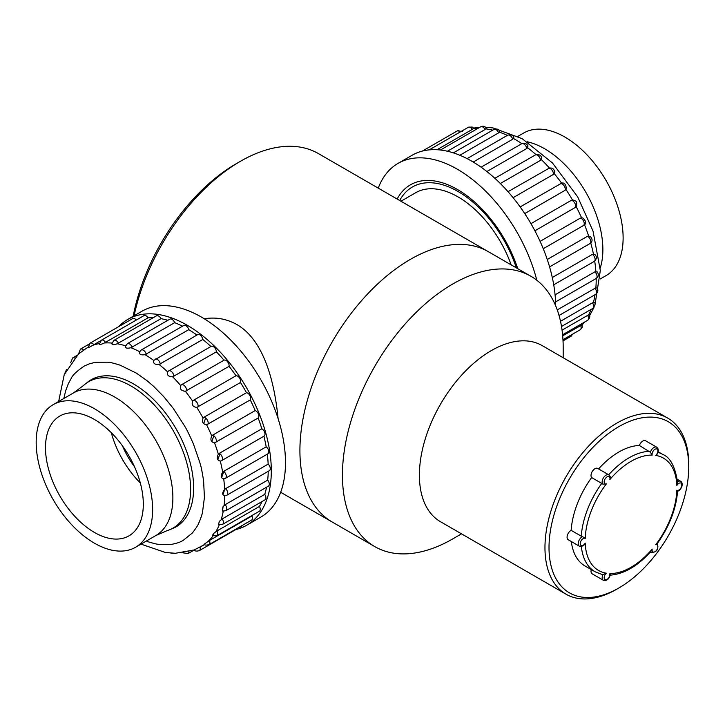 <?xml version="1.0" encoding="UTF-8"?>
<svg xmlns="http://www.w3.org/2000/svg" width="725" height="725" viewBox="0 0 725 725"><rect width="100%" height="100%" fill="white"/><g stroke="black" fill="none" stroke-linecap="round" stroke-linejoin="round"><path stroke-width="1.09" d="M563.189 357.742L563.189 347.701A156.093 90.117 120 0 0 530.863 276.243L488.333 251.684A156.093 90.117 120 0 0 332.24 341.81A156.093 90.117 120 0 0 332.24 522.045A156.093 90.117 120 0 1 308.315 396.965A156.093 90.117 120 0 1 410.287 259.423A156.093 90.117 120 0 1 488.333 251.684L318.42 153.591A156.093 90.117 120 0 0 240.374 161.322L240.374 161.322A156.093 90.117 120 0 0 134.089 315.783M278.083 418.561C274.63 382.809 264.244 340.243 236.803 324.501C226.49 318.801 215.651 316.897 204.296 318.792M133.155 316.317A150.365 86.81 -60 0 1 236.323 163.66L240.374 161.322L236.323 163.66M530.863 276.243A156.093 90.117 120 0 0 374.771 366.361A156.093 90.117 120 0 0 374.771 546.596A156.093 90.117 120 0 0 452.817 538.865L461.517 533.845M667.689 418.08L542.128 345.58A101.672 58.698 120 0 0 440.456 404.287A101.672 58.698 120 0 0 440.456 521.692L566.017 594.183A101.672 58.698 -60 0 1 550.438 512.711A101.672 58.698 -60 0 1 616.857 423.11A101.672 58.698 -60 0 1 667.689 418.08A101.672 58.698 -60 0 1 688.75 464.625L688.75 466.963A98.808 57.048 120 0 0 618.878 426.617A98.808 57.048 120 0 0 549.015 547.638A98.808 57.048 120 0 0 618.878 587.975A98.808 57.048 120 0 0 688.75 466.963M618.878 587.975L616.857 589.144A101.672 58.698 -60 0 1 566.017 594.183M516.363 267.878A91.232 52.671 -120 0 0 447.026 186.243A91.232 52.671 -120 0 0 399.692 200.517M511.161 264.87A84.635 48.865 -120 0 0 415.715 192.705L400.943 201.233M140.306 482.95A69.165 39.929 60 0 1 111.278 432.671M45.557 450.542A69.165 39.929 -120 0 0 76.814 518.484A69.165 39.929 -120 0 0 128.987 535.838A69.165 39.929 -120 0 0 128.987 455.971A69.165 39.929 -120 0 0 59.822 416.032A69.165 39.929 -120 0 0 45.557 450.542M36.25 445.703A82.342 47.542 -120 0 0 73.47 526.586A82.342 47.542 -120 0 0 135.575 547.248A82.342 47.542 -120 0 0 135.575 452.164A82.342 47.542 -120 0 0 53.233 404.623A82.342 47.542 -120 0 0 36.25 445.703M134.497 466.737A58.716 33.894 60 0 1 122.416 445.812M73.488 392.932A82.342 47.542 -120 0 1 155.821 440.474A82.342 47.542 -120 0 1 155.821 535.558L167.067 530.664A84.49 48.783 -120 0 0 173.103 528.063A84.49 48.783 -120 0 0 173.103 430.496A84.49 48.783 -120 0 0 88.613 381.722A84.49 48.783 -120 0 0 83.339 385.637L73.488 392.932L53.233 404.623M118.646 326.667A118.855 68.621 60 0 1 127.836 319.39L142.009 311.206A118.855 68.621 60 0 1 226.028 335.53A118.855 68.621 60 0 1 283.946 443.292A118.855 68.621 60 0 1 260.873 517.07L246.69 525.253A118.855 68.621 60 0 1 235.788 529.576M127.836 319.39A118.855 68.621 60 0 1 211.854 343.713A118.855 68.621 60 0 1 269.772 451.476A118.855 68.621 60 0 1 246.69 525.253M266.193 446.827A4.296 2.483 60 0 1 268.676 450.606A4.296 2.483 60 0 1 267.942 453.796L225.412 478.346A4.296 2.483 60 0 0 226.164 475.237A4.296 2.483 60 0 0 223.78 471.468A4.296 2.483 60 0 0 223.663 471.377L266.193 446.827A114.559 66.147 60 0 0 263.891 436.223A4.296 2.483 60 0 0 264.108 436.097L221.578 460.656A4.296 2.483 60 0 1 221.361 460.756L220.282 461.1L221.361 460.756M267.308 454.158A114.559 66.147 60 0 1 268.159 464.109A4.296 2.483 60 0 1 269.392 470.643L226.871 495.202A4.296 2.483 60 0 0 225.629 488.659L224.632 489.466L223.291 493.906M268.25 471.304A114.559 66.147 60 0 1 267.67 480.122A4.296 2.483 60 0 1 268.413 486.14L225.892 510.699A4.296 2.483 60 0 0 225.14 504.673L267.67 480.122M266.564 487.209A114.559 66.147 60 0 1 264.743 494.377A4.296 2.483 60 0 1 265.042 499.815L222.512 524.365A4.296 2.483 60 0 0 222.212 518.928L264.743 494.377M261.997 501.573A114.559 66.147 60 0 1 259.45 506.44A4.296 2.483 60 0 1 259.36 511.243L216.829 535.793A4.296 2.483 60 0 0 216.92 530.999L259.45 506.44M253.052 514.886A114.559 66.147 60 0 1 251.974 515.955A4.296 2.483 60 0 1 251.557 520.079L209.027 544.638A4.296 2.483 60 0 0 209.443 540.506L251.974 515.955M242.531 525.29A4.296 2.483 60 0 1 241.869 526.069L199.339 550.619A4.296 2.483 60 0 0 200.018 547.23M88.051 347.619L90.127 343.133L132.657 318.583A4.296 2.483 60 0 1 136.264 320.069M99.28 344.194L101.418 340.188L143.94 315.638A4.296 2.483 60 0 1 148.063 317.831A114.559 66.147 60 0 1 153.075 317.786M111.813 343.84L113.952 340.369L156.482 315.819A4.296 2.483 60 0 1 160.977 318.665A114.559 66.147 60 0 1 167.856 320.296M125.298 346.523L127.355 343.677L169.886 319.127A4.296 2.483 60 0 1 174.68 322.652A114.559 66.147 60 0 1 182.492 326.187M139.381 352.132L141.221 350.012L183.751 325.462A4.296 2.483 60 0 1 188.763 329.667A114.559 66.147 60 0 1 196.937 335.041M202.81 339.49L159.083 364.485C154.797 364.729 153.02 363.379 153.754 360.434L197.662 334.615A4.296 2.483 60 0 1 200.734 335.53A4.296 2.483 60 0 1 202.81 339.49A114.559 66.147 60 0 1 210.903 346.496M210.93 346.523A4.296 2.483 60 0 1 211.192 346.333A4.296 2.483 60 0 1 214.518 347.493A4.296 2.483 60 0 1 216.376 351.843A114.559 66.147 60 0 1 224.025 360.189A4.296 2.483 60 0 1 227.55 361.739A4.296 2.483 60 0 1 229.064 366.324A114.559 66.147 60 0 1 235.997 375.74A4.296 2.483 60 0 1 239.549 378.015A4.296 2.483 60 0 1 240.473 382.51A114.559 66.147 60 0 1 246.491 392.705A4.296 2.483 60 0 1 249.953 395.642A4.296 2.483 60 0 1 250.27 399.91A114.559 66.147 60 0 1 255.191 410.577A4.296 2.483 60 0 1 258.453 414.075A4.296 2.483 60 0 1 258.154 417.99A114.559 66.147 60 0 1 261.825 428.792A4.296 2.483 60 0 1 264.734 432.571A4.296 2.483 60 0 1 264.108 436.097M171.109 529.105A84.916 49.028 -120 0 0 176.057 526.848A84.916 49.028 -120 0 0 192.542 474.141A84.916 49.028 -120 0 0 151.163 397.146A84.916 49.028 -120 0 0 91.142 379.764A84.916 49.028 -120 0 0 86.71 382.918M225.629 488.659L268.159 464.109M226.871 495.202L224.723 495.746C222.049 495.012 222.022 492.918 224.632 489.466A114.559 66.147 60 0 0 223.717 478.899L223.726 478.899C220.744 478.056 220.4 475.817 222.693 472.192L223.663 471.377M261.825 428.792L219.294 453.352A4.296 2.483 60 0 1 219.938 453.768A4.296 2.483 60 0 1 222.321 457.538A4.296 2.483 60 0 1 221.578 460.656L220.953 460.946M222.693 472.192A114.559 66.147 60 0 0 220.282 461.1C217.02 460.212 216.376 457.91 218.352 454.176L219.294 453.352M258.154 417.99L214.528 442.893C210.984 442.032 210.06 439.722 211.754 435.952L212.661 435.127A4.296 2.483 60 0 1 213.83 435.77A4.296 2.483 60 0 1 216.177 439.386A4.296 2.483 60 0 1 215.624 442.549M255.191 410.577L212.661 435.127M250.27 399.91L206.616 424.814C202.837 424.053 201.659 421.805 203.082 418.071L203.97 417.256A4.296 2.483 60 0 1 205.637 418.008A4.296 2.483 60 0 1 207.749 424.469M246.491 392.705L203.97 417.256M240.473 382.51L196.792 407.432C192.814 406.834 191.418 404.722 192.605 401.097L193.466 400.291A4.296 2.483 60 0 1 197.019 402.574A4.296 2.483 60 0 1 197.943 407.069M235.997 375.74L193.466 400.291M229.064 366.324L185.364 391.264C181.232 390.893 179.655 388.981 180.643 385.519L181.495 384.739A4.296 2.483 60 0 1 185.02 386.298A4.296 2.483 60 0 1 186.533 390.884M224.025 360.189L181.495 384.739M216.376 351.843L172.659 376.801C168.427 376.719 166.732 375.061 167.566 371.825L168.399 371.082A4.296 2.483 60 0 1 168.662 370.883L168.662 370.883A4.296 2.483 60 0 1 171.988 372.052A4.296 2.483 60 0 1 173.846 376.393M159.083 364.485A114.559 66.147 60 0 1 167.566 371.825L168.399 371.082M155.132 359.174A4.296 2.483 60 0 1 158.213 360.089A4.296 2.483 60 0 1 160.279 364.05M188.763 329.667L145.036 354.688C140.759 355.295 138.955 354.298 139.644 351.688M141.221 350.012A4.296 2.483 60 0 1 146.233 354.217M174.68 322.652L130.953 347.719C126.73 348.716 124.963 348.091 125.661 345.843M127.355 343.677A4.296 2.483 60 0 1 132.149 347.202M160.977 318.665L117.26 343.777C113.145 345.173 111.469 344.946 112.221 343.097M113.952 340.369A4.296 2.483 60 0 1 118.447 343.224M148.063 317.831L104.364 342.979C100.412 344.783 98.872 344.964 99.742 343.514M101.418 340.188A4.296 2.483 60 0 1 105.542 342.381M100.557 340.832L92.664 345.363C88.921 347.556 87.562 348.136 88.595 347.094M90.127 343.133A4.296 2.483 60 0 1 93.824 344.728M88.858 344.257L80.439 349.115A4.296 2.483 60 0 1 83.547 350.057M76.85 355.522L72.636 357.96A4.296 2.483 60 0 1 74.476 358.005M188.944 551.598A4.296 2.483 60 0 1 188.056 553.565L194.218 550.003M209.027 544.638C206.371 545.354 204.758 545.227 204.178 544.248L209.443 540.506M216.829 535.793L212.38 535.702L213.458 533.582L216.92 530.999M222.512 524.365L218.542 524.537L219.331 521.402L222.212 518.928M225.892 510.699L222.53 511.098L223.092 506.53L225.14 504.673M147.093 541.448C159.518 545.282 158.059 543.949 159.156 544.403L171.58 544.339C168.998 545.001 179.501 542.708 180.335 541.829L182.972 540.542L192.343 533.02C199.892 523.223 198.288 523.214 199.049 522.507C198.152 525.09 202.502 513.916 202.511 512.231L204.423 497.468L203.598 480.865C200.898 463.583 200.118 464.48 199.855 462.496L193.33 443.727C185.256 425.729 185.355 427.786 184.766 426.209L173.257 408.365L163.732 396.62L153.618 386.353L146.885 380.58L136.427 373.157L120.096 365.164C107.672 361.331 109.14 362.672 108.043 362.21L95.8 362.246L89.601 363.733L84.227 366.08C76.705 371.227 72.328 375.414 71.077 378.649L68.322 383.715L65.603 390.929L63.845 398.496M88.015 347.384A114.559 66.147 60 0 0 86.438 348.245L78.517 353.972L64.226 374.662L58.643 401.505M140.985 544.122L165.327 552.45L175.323 553.293L194.155 549.94L204.631 544.575M517.913 136.345L523.731 132.992A82.342 47.542 60 0 1 606.073 180.525A82.342 47.542 60 0 1 606.064 275.609L600.255 278.962M517.759 268.676A94.096 54.33 -120 0 0 457.457 189.497A94.096 54.33 -120 0 0 397.146 199.049M536.826 280.258A118.855 68.621 -120 0 0 534.778 272.953A118.855 68.621 -120 0 0 398.025 163.397A118.855 68.621 -120 0 0 378.251 188.137M555.667 305.805A118.855 68.621 -120 0 0 548.952 264.77A118.855 68.621 -120 0 0 412.199 155.213L398.025 163.397M540.08 241.362L580.435 218.062A4.296 2.483 -120 0 1 583.743 221.451A4.296 2.483 -120 0 1 583.58 225.457L543.261 248.729M547.266 259.496L587.513 236.259L590.068 236.278C592.778 238.996 592.724 241.443 589.905 243.618A4.296 2.483 -120 0 0 590.513 240.011A4.296 2.483 -120 0 0 587.513 236.259M549.586 266.882L589.769 243.682A4.296 2.483 -120 0 0 589.86 243.645A4.296 2.483 -120 0 0 589.905 243.618L549.586 266.891M552.305 277.503L592.37 254.375L594.935 254.484C597.037 256.75 596.811 259.061 594.228 261.417A4.296 2.483 -120 0 0 594.944 258.163A4.296 2.483 -120 0 0 592.37 254.375M594.183 261.444A4.296 2.483 -120 0 0 594.228 261.417L553.728 284.798M555.078 294.812L594.844 271.857L597.282 271.957C598.95 274.567 598.587 276.742 596.186 278.491L596.186 278.491A4.296 2.483 -120 0 0 594.844 271.857M596.14 278.518A4.296 2.483 -120 0 0 596.186 278.491A114.559 66.147 -120 0 1 595.868 287.798L557.253 309.892M595.669 294.341A4.296 2.483 -120 0 0 595.714 294.314A4.296 2.483 -120 0 0 594.872 288.169M560.498 321.284L592.443 302.833L594.455 302.624C595.678 303.322 595.134 305.243 592.832 308.397L592.832 308.397A4.296 2.483 -120 0 0 592.443 302.833M562.056 330.165L587.64 315.393L589.434 314.931C590.268 316.644 589.661 318.447 587.622 320.332A4.296 2.483 -120 0 0 587.64 315.393M562.682 335.811L582.202 324.737L582.193 327.328L580.245 329.739A4.296 2.483 -120 0 0 580.598 325.462M563.026 340.895L570.928 336.337A4.296 2.483 -120 0 0 571.817 334.606M460.502 131.805A4.296 2.483 -120 0 0 457.384 130.853L422.349 151.081M437.066 149.731L472.401 129.331A4.296 2.483 -120 0 0 468.368 127.265L429.191 149.876M468.368 127.265L472.165 127.02L473.778 128.198L472.401 129.331M447.434 151.235L485.088 129.503A4.296 2.483 -120 0 0 480.666 126.793L440.438 150.021M480.666 126.793C482.932 125.778 484.826 126.195 486.339 128.053L485.088 129.503M459.84 155.25L498.664 132.829A4.296 2.483 -120 0 0 493.924 129.449L453.361 152.875M493.924 129.449C496.761 128.561 498.728 129.104 499.824 131.08L498.664 132.829M473.217 162.028L512.702 139.227A4.296 2.483 -120 0 0 507.736 135.167L467.099 158.621M507.736 135.167C511.043 134.397 513.073 135.077 513.835 137.197L512.702 139.227M486.892 171.526L526.794 148.489A4.296 2.483 -120 0 0 524.692 144.619A4.296 2.483 -120 0 0 521.665 143.749L481.092 167.176M527.601 145.571L527.619 147.764L526.794 148.489M500.35 183.516L540.497 160.343A4.296 2.483 -120 0 0 538.584 156.074A4.296 2.483 -120 0 0 535.313 154.96L494.876 178.305M508.017 191.672L549.441 168.037M541.457 157.289L541.33 159.582L540.497 160.343M513.101 197.68L553.402 174.417A4.296 2.483 -120 0 0 551.77 169.831A4.296 2.483 -120 0 0 548.263 168.436C551.97 167.267 554.108 168.553 554.688 172.278L553.402 174.417M520.151 206.924L561.395 183.298C564.104 182.229 565.772 183.987 566.397 188.554L565.11 190.285A4.296 2.483 -120 0 0 564.05 185.763A4.296 2.483 -120 0 0 560.498 183.624M524.737 213.594L565.11 190.285M530.954 223.653L571.336 200.336L573.094 199.991C574.97 201.378 577.598 199.692 576.321 206.398L575.269 207.477A4.296 2.483 -120 0 0 574.816 203.145A4.296 2.483 -120 0 0 571.336 200.336M534.896 230.786L575.269 207.477M584.051 225.103C586.579 223.527 586.135 221.116 582.746 217.89L580.435 218.062M595.868 287.798L597.11 288.16C598.451 290.245 597.98 292.293 595.714 294.314L559.038 315.484M554.543 171.308L554.688 172.278M566.47 187.467L566.397 188.554M576.683 205.474L576.321 206.398M639.359 445.476L650.379 452.264A5.537 3.199 -60 0 1 656.732 447.207L645.594 440.782A5.537 3.199 120 0 0 639.359 445.476A67.733 39.105 120 0 0 598.569 468.939M581.269 536.183L571.146 530.338A5.537 3.199 120 0 0 567.403 535.204A5.537 3.199 120 0 0 568.219 539.744L579.357 546.179A5.537 3.199 -60 0 1 578.595 541.457A5.537 3.199 -60 0 1 582.556 536.636L581.269 536.183A67.733 39.105 -60 0 1 601.75 483.403L602.919 484.155A5.537 3.199 -60 0 1 603.517 477.702A5.537 3.199 -60 0 1 608.837 474.866L597.699 468.432A5.537 3.199 120 0 0 592.488 471.114A5.537 3.199 120 0 0 591.627 477.558L601.75 483.403M591.627 477.558A67.733 39.105 120 0 0 571.146 530.338M571.354 541.557A67.733 39.105 120 0 0 585.012 565.962L595.143 571.808A67.733 39.105 -60 0 1 581.377 546.514M591.265 569.569A5.537 3.199 120 0 0 592.162 573.819L603.3 580.245A5.537 3.199 -60 0 1 602.919 574.599L601.75 574.354M582.556 536.636L585.211 538.421A4.105 2.374 120 0 0 581.088 540.768A4.105 2.374 120 0 0 581.088 545.526A4.105 2.374 120 0 0 585.211 543.116L584.16 544.937C581.269 546.777 579.665 547.185 579.357 546.179M609.653 475.772L610.242 476.724L609.879 479.524A4.105 2.374 120 0 0 607.84 476.57A4.105 2.374 120 0 0 604.278 481.001A4.105 2.374 120 0 0 606.354 483.91L602.919 484.155M602.919 574.599L606.354 573.212A4.105 2.374 120 0 0 604.278 578.514A4.105 2.374 120 0 0 607.84 578.831A4.105 2.374 120 0 0 609.879 573.529L609.653 575.197M650.379 551.689L652.183 549.106A4.105 2.374 120 0 0 654.222 552.06A4.105 2.374 120 0 0 657.783 547.62A4.105 2.374 120 0 0 655.708 544.72L657.122 543.297M657.194 543.632C669.293 526.685 676.099 509.177 677.594 491.097L677.576 491.115C680.023 491.278 684.545 484.137 680.684 481.282L677.286 479.325M677.485 490.816L676.86 490.209A4.105 2.374 120 0 0 680.974 487.853A4.105 2.374 120 0 0 680.974 483.104A4.105 2.374 120 0 0 676.86 485.505L677.485 481.835M656.732 447.207C658.735 448.875 658.808 451.267 656.959 454.394L655.708 455.418A4.105 2.374 120 0 0 657.783 450.116A4.105 2.374 120 0 0 654.222 449.799A4.105 2.374 120 0 0 652.183 455.101L650.379 452.264M214.528 442.893A114.559 66.147 60 0 1 218.352 454.176M206.616 424.814A114.559 66.147 60 0 1 211.754 435.952M196.792 407.432A114.559 66.147 60 0 1 203.082 418.071M185.364 391.264A114.559 66.147 60 0 1 192.605 401.097M172.659 376.801A114.559 66.147 60 0 1 180.643 385.519M145.036 354.688A114.559 66.147 60 0 1 153.754 360.434M130.953 347.719A114.559 66.147 60 0 1 139.608 351.661M117.26 343.777A114.559 66.147 60 0 1 125.516 345.807M104.364 342.979A114.559 66.147 60 0 1 111.922 343.07M92.664 345.363A114.559 66.147 60 0 1 99.28 343.596M204.432 544.448A114.559 66.147 60 0 1 201.006 546.677M212.951 536.011A114.559 66.147 60 0 1 208.32 541.203M219.285 524.809A114.559 66.147 60 0 1 215.823 531.724M223.237 511.243A114.559 66.147 60 0 1 221.143 519.689M224.723 495.773A114.559 66.147 60 0 1 224.107 505.461M221.841 477.059L223.78 471.468M218.007 459.36L219.938 453.768M211.899 441.362L213.83 435.77M203.707 423.599L205.646 418.008M213.259 534.506L213.458 533.582M218.941 523.078L219.331 521.402M222.312 509.403L223.092 506.53M527.283 141.792A82.342 47.542 60 0 1 585.818 192.216A82.342 47.542 60 0 1 600.218 268.123M588.6 235.915A114.559 66.147 -120 0 0 584.495 224.65M593.431 254.022A114.559 66.147 -120 0 0 590.748 242.975M595.877 271.494A114.559 66.147 -120 0 0 594.699 261.109M593.412 302.434A114.559 66.147 -120 0 0 595.044 294.694M588.573 314.958A114.559 66.147 -120 0 0 591.12 309.385M581.504 324.99A114.559 66.147 -120 0 0 583.489 322.716M477.811 128.443A114.559 66.147 -120 0 0 473.253 128.76M492.692 130.165A114.559 66.147 -120 0 0 485.931 128.896M507.346 135.385A114.559 66.147 -120 0 0 499.489 132.186M521.855 143.65A114.559 66.147 -120 0 0 513.536 138.538M536.002 154.642A114.559 66.147 -120 0 0 527.619 147.764M549.396 167.983A114.559 66.147 -120 0 0 541.33 159.582M561.667 183.253A114.559 66.147 -120 0 0 554.244 173.628M572.478 199.982A114.559 66.147 -120 0 0 565.971 189.479M581.55 217.718A114.559 66.147 -120 0 0 576.158 206.652M657.956 452.373A67.733 39.105 -60 0 1 662.877 454.484L658.128 451.748M608.701 474.784A67.733 39.105 -60 0 1 649.491 451.322M652.183 455.101A64.869 37.455 120 0 0 609.879 479.524M606.354 483.91A64.869 37.455 120 0 0 585.211 538.421M585.211 543.116A64.869 37.455 120 0 0 606.354 573.212M609.879 573.529A64.869 37.455 120 0 0 652.183 549.106M655.708 544.72A64.869 37.455 120 0 0 676.86 490.209M676.86 485.505A64.869 37.455 120 0 0 655.708 455.418M677.549 481.79A5.537 3.199 -60 0 1 680.684 481.282M650.325 552.088L651.195 552.595A5.537 3.199 -60 0 1 650.497 551.897M280.666 492.266L374.771 546.596M155.821 535.558L135.575 547.248M95.618 377.671L88.613 381.722M180.108 524.012L173.103 528.063M211.192 346.333L167.919 371.427M86.438 348.245L88.006 347.338M223.726 478.899L225.412 478.346M78.463 354.027L80.439 349.115M70.642 362.826L72.636 357.96M64.815 373.266L66.51 369.687M170.819 553.112L175.523 553.383M182.8 552.803L188.056 553.565M194.155 549.94C194.971 551.181 196.702 551.408 199.339 550.619M555.577 301.935L596.186 278.491M561.503 326.486L592.832 308.397M562.591 334.778L587.622 320.332M562.963 339.717L580.245 329.739M485.578 127.219L493.036 127.935L522.172 138.665L552.495 162.998L577.707 196.928L593.032 231.094L600.318 270.47L594.962 305.062M593.965 307.454L589.643 315.565M584.93 321.882L582.211 324.773M473.652 128.053L479.787 127.301M572.841 334.007L570.928 336.337M462.505 131.47L457.384 130.853M527.936 146.269C526.93 143.577 524.846 142.743 521.665 143.749M541.711 158.059C541.049 155.078 538.911 154.044 535.313 154.96M595.143 571.808L602.285 574.562M609.489 575.215C623.654 574.291 637.493 566.334 650.996 551.344M662.877 454.484C670.208 457.339 675.12 466.61 677.585 482.297M610.242 476.724L608.837 474.866M603.3 580.245C606.698 581.042 609.045 579.166 610.341 574.635M651.195 552.595C656.923 552.223 658.925 549.142 657.213 543.351"/></g></svg>
